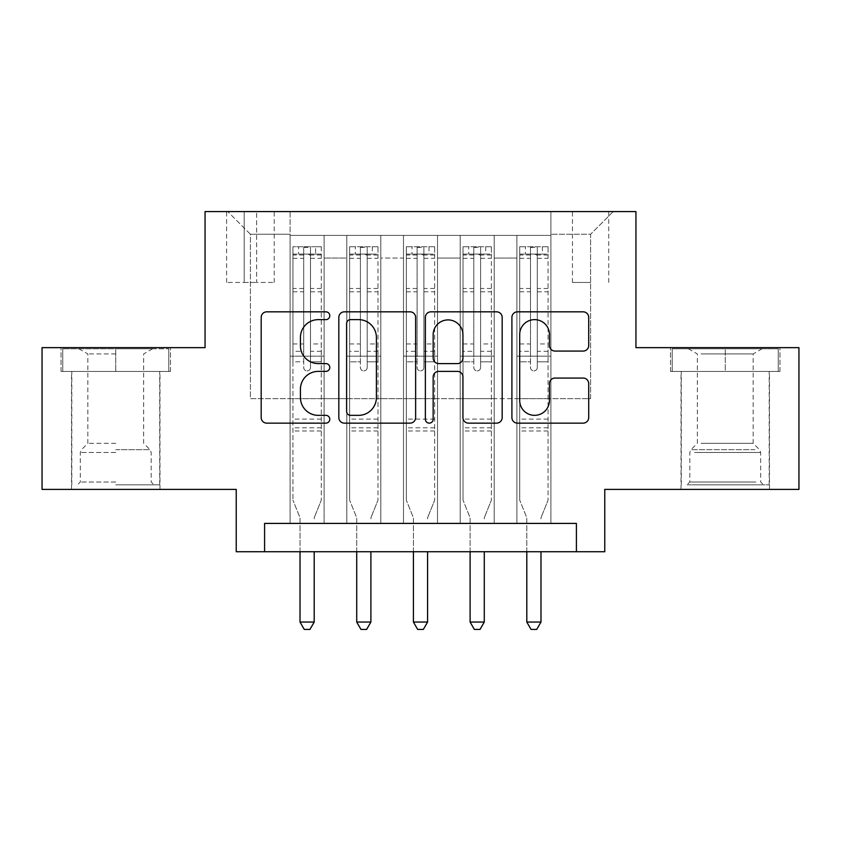 <?xml version="1.0" encoding="UTF-8"?>
<svg xmlns="http://www.w3.org/2000/svg" width="841" height="841" viewBox="0 0 841 841"><rect width="100%" height="100%" fill="white"/><g stroke="black" fill="none" stroke-linecap="round" stroke-linejoin="round"><path stroke-width="0.63" stroke-dasharray="4.21 3.15" d="M329.788 315.732A3.9 3.9 0 0 0 325.887 311.832L266.765 311.832A5.561 5.561 0 0 0 261.194 317.404L261.194 417.578A5.561 5.561 0 0 0 266.765 423.139L325.887 423.139A3.9 3.9 0 0 0 329.788 419.249A3.9 3.9 0 0 0 325.887 415.349L318.245 415.349A17.808 17.808 0 0 1 300.437 397.541L300.437 389.194A17.808 17.808 0 0 1 318.245 371.386L325.887 371.386A3.9 3.9 0 0 0 329.788 367.485A3.9 3.9 0 0 0 325.887 363.596L318.245 363.596A17.808 17.808 0 0 1 300.437 345.788L300.437 337.441A17.808 17.808 0 0 1 318.245 319.633L325.887 319.633A3.9 3.9 0 0 0 329.788 315.732M725.247 371.459L670.529 371.459L779.954 371.459L725.247 371.459L725.247 347.648L779.954 347.648L670.529 347.648L725.247 347.648L725.247 371.459L672.232 371.459L778.251 371.459L725.247 371.459L725.247 348.784L672.232 348.784L778.251 348.784L725.247 348.784L725.247 371.459M725.247 489.388L769.473 489.388L725.247 489.388M590.592 211.575L572.448 211.575L590.592 211.575M590.592 282.439L572.448 282.439L590.592 282.439M115.753 371.459L170.471 371.459L61.046 371.459L115.753 371.459L115.753 347.648L170.471 347.648L61.046 347.648L115.753 347.648L115.753 371.459L159.695 371.459L62.749 371.459L168.768 371.459L71.811 371.459L115.753 371.459L115.753 348.784L62.749 348.784L168.768 348.784L115.753 348.784L152.61 348.784L115.753 348.784L115.753 371.459M115.753 489.388L159.979 489.388L115.753 489.388M798.95 347.648L798.95 489.388L604.763 489.388L604.763 551.749L236.237 551.749L236.237 489.388L42.05 489.388L42.05 347.648L205.057 347.648L205.057 211.575L635.943 211.575L635.943 347.648L798.95 347.648M550.897 523.407L550.897 235.385L290.103 235.385L290.103 523.407L324.111 523.407L290.103 523.407L324.111 523.407L290.103 523.407L290.103 235.385L324.111 235.385L324.111 523.407L324.111 235.385L324.111 398.676L346.797 398.676L324.111 398.676L324.111 235.385L290.103 235.385L550.897 235.385L550.897 523.407L516.889 523.407L516.889 235.385L460.185 235.385L460.185 523.407L460.185 235.385L494.203 235.385L494.203 523.407L494.203 235.385L494.203 398.676L494.203 235.385L516.889 235.385L516.889 523.407L550.897 523.407L516.889 523.407L550.897 523.407L550.897 234.25L550.897 398.676L590.592 398.676L590.592 234.25L550.897 234.25L590.592 234.25L590.592 398.676L550.897 398.676L550.897 356.153L550.897 523.407M460.185 523.407L494.203 523.407L460.185 523.407L494.203 523.407L460.185 523.407L460.185 356.153L460.185 398.676L437.509 398.676L437.509 258.061L437.509 398.676L460.185 398.676L460.185 258.061L460.185 398.676L516.889 398.676L494.203 398.676L494.203 356.153L494.203 398.676L460.185 398.676L460.185 356.153L494.203 356.153L494.203 523.407L494.203 356.153L460.185 356.153L460.185 523.407M437.509 523.407L437.509 235.385L403.491 235.385L403.491 523.407L403.491 235.385L437.509 235.385L437.509 523.407L403.491 523.407L437.509 523.407L403.491 523.407L437.509 523.407L437.509 356.153L437.509 523.407M380.815 523.407L380.815 235.385L346.797 235.385L346.797 523.407L346.797 235.385L380.815 235.385L380.815 523.407L346.797 523.407L380.815 523.407L346.797 523.407L380.815 523.407L380.815 356.153L380.815 523.407M516.889 258.061L516.889 398.676L516.889 235.385L516.889 258.061L494.203 258.061L516.889 258.061M380.815 258.061L380.815 398.676L380.815 235.385L380.815 258.061L403.491 258.061L403.491 398.676L380.815 398.676L403.491 398.676L403.491 235.385L380.815 235.385L403.491 235.385L403.491 258.061L380.815 258.061M264.589 551.749L264.589 523.407L264.589 551.749L264.589 523.407L576.411 523.407L264.589 523.407L576.411 523.407L576.411 551.749M244.174 211.575L226.597 211.575L244.174 211.575L244.174 282.439L226.597 282.439L256.642 282.439L244.174 282.439L244.174 211.575M256.642 211.575L274.219 211.575L256.642 211.575L256.642 282.439L274.219 282.439L256.642 282.439L256.642 211.575M550.897 211.575L290.103 211.575L613.268 211.575L550.897 211.575L550.897 235.385L550.897 211.575M290.103 211.575L227.732 211.575L290.103 211.575L290.103 398.676L250.408 398.676L250.408 234.25L290.103 234.25L250.408 234.25L227.732 211.575L250.408 234.25L250.408 398.676L290.103 398.676L290.103 211.575M346.797 258.061L346.797 398.676L346.797 235.385L324.111 235.385L346.797 235.385L346.797 258.061L324.111 258.061L346.797 258.061M460.185 235.385L437.509 235.385L437.509 258.061L437.509 235.385L460.185 235.385L460.185 258.061L460.185 235.385M403.491 398.676L437.509 398.676L403.491 398.676L403.491 356.153L403.491 398.676M346.797 398.676L380.815 398.676L380.815 356.153L380.815 398.676L346.797 398.676L346.797 356.153L380.815 356.153L346.797 356.153L346.797 523.407L346.797 398.676M290.103 398.676L324.111 398.676L324.111 356.153L324.111 523.407L324.111 356.153L324.111 398.676L290.103 398.676L290.103 356.153L324.111 356.153L290.103 356.153L290.103 523.407L290.103 398.676M516.889 398.676L550.897 398.676L516.889 398.676L516.889 356.153L516.889 398.676M290.103 356.153L324.111 356.153L290.103 356.153M346.797 356.153L380.815 356.153L346.797 356.153M403.491 356.153L437.509 356.153L403.491 356.153L403.491 523.407L403.491 356.153L437.509 356.153L403.491 356.153M460.185 356.153L494.203 356.153L460.185 356.153M516.889 356.153L550.897 356.153L516.889 356.153L516.889 523.407L516.889 356.153L550.897 356.153L516.889 356.153M613.268 211.575L590.592 234.25L613.268 211.575M61.046 371.459L61.046 347.648L61.046 371.459M170.471 371.459L170.471 347.648L170.471 371.459M779.954 371.459L779.954 347.648L779.954 371.459M670.529 371.459L670.529 347.648L670.529 371.459M415.633 417.578L415.633 317.404A5.561 5.561 0 0 0 410.061 311.832L344.4 311.832A5.561 5.561 0 0 0 338.828 317.404L338.828 417.578A5.561 5.561 0 0 0 344.4 423.139L410.061 423.139A5.561 5.561 0 0 0 415.633 417.578M350.518 319.633A3.9 3.9 0 0 0 346.618 323.522L346.618 411.449A3.9 3.9 0 0 0 350.518 415.349L358.592 415.349A17.808 17.808 0 0 0 376.4 397.541L376.4 337.441A17.808 17.808 0 0 0 358.592 319.633L350.518 319.633M430.939 311.832L496.6 311.832A5.561 5.561 0 0 1 502.172 317.404L502.172 417.578A5.561 5.561 0 0 1 496.6 423.139L468.5 423.139A5.561 5.561 0 0 1 462.939 417.578L462.939 376.947A5.561 5.561 0 0 0 457.367 371.386L438.729 371.386A5.561 5.561 0 0 0 433.157 376.947L433.157 419.249A3.9 3.9 0 0 1 429.267 423.139A3.9 3.9 0 0 1 425.367 419.249L425.367 317.404A5.561 5.561 0 0 1 430.939 311.832M462.939 334.792A14.886 14.886 0 0 0 448.043 319.906A14.886 14.886 0 0 0 433.157 334.792L433.157 358.024A5.561 5.561 0 0 0 438.729 363.596L457.367 363.596A5.561 5.561 0 0 0 462.939 358.024L462.939 334.792M555.039 351.075L583.139 351.075A5.561 5.561 0 0 0 588.711 345.504L588.711 317.404A5.561 5.561 0 0 0 583.139 311.832L517.478 311.832A5.561 5.561 0 0 0 511.906 317.404L511.906 417.578A5.561 5.561 0 0 0 517.478 423.139L583.139 423.139A5.561 5.561 0 0 0 588.711 417.578L588.711 383.633A5.561 5.561 0 0 0 583.139 378.061L555.039 378.061A5.561 5.561 0 0 0 549.467 383.633L549.467 400.463A14.886 14.886 0 0 1 534.582 415.349A14.886 14.886 0 0 1 519.696 400.463L519.696 334.518A14.886 14.886 0 0 1 534.582 319.633A14.886 14.886 0 0 1 549.467 334.518L549.467 345.504A5.561 5.561 0 0 0 555.039 351.075M303.706 367.485A3.406 3.406 90 0 0 307.102 370.892A3.406 3.406 -90 0 1 303.706 367.485L303.706 361.809L303.706 367.485M321.136 246.728L315.606 246.728L315.606 254.098L321.283 254.098L321.283 246.728L292.931 246.728L292.931 500.164L292.931 361.809L303.706 361.809L303.706 351.317L292.931 351.317M292.931 246.728L292.931 361.809L303.706 361.809L303.706 255.58C305.966 253.614 308.237 253.614 310.508 255.58L310.508 343.948L321.283 343.948L321.283 500.164L321.283 361.809L310.508 361.809L310.508 367.485A3.406 3.406 -90 0 1 307.102 370.892A3.406 3.406 90 0 0 310.508 367.485L310.508 343.948M321.283 254.098L321.283 343.948M321.283 246.728L321.283 361.809L310.508 361.809L310.508 247.422L303.706 247.422L303.706 351.317M315.606 246.728L293.078 246.728M315.606 254.098L298.597 254.098L298.597 246.728M292.931 254.098L321.136 254.098M293.078 254.098L298.597 254.098M314.608 516.752L321.283 500.164L314.608 516.752A5.666 5.666 -90 0 0 314.198 518.865A5.666 5.666 -90 0 1 314.608 516.752M300.016 551.749L300.016 518.865A5.666 5.666 -90 0 0 299.606 516.752L292.931 500.164L299.606 516.752A5.666 5.666 -90 0 1 300.016 518.865L300.016 622.056L314.198 622.056L314.198 551.749M321.283 430.991L292.931 430.991M300.016 622.056L304.274 629.425L309.94 629.425L314.198 622.056M310.508 255.58L310.508 247.422M303.706 255.58L303.706 247.422L303.706 255.58M115.753 484.847L159.695 484.847L115.753 484.847M115.753 482.019L80.316 482.019L115.753 482.019M115.753 353.945L87.853 353.945L115.753 353.945M115.753 443.302L87.853 443.302L115.753 443.302M168.768 371.459L168.768 348.784L168.768 371.459M62.749 371.459L62.749 348.784L62.749 371.459M692.101 484.847L763.512 484.847L692.101 484.847M755.933 482.019L689.809 482.019L755.933 482.019M693.331 348.784L762.093 348.784L693.331 348.784M701.079 353.945L753.147 353.945L701.079 353.945M701.079 443.302L753.147 443.302L701.079 443.302M687.192 484.847L769.189 484.847L687.192 484.847M687.192 371.459L769.189 371.459L687.192 371.459M778.251 371.459L778.251 348.784L778.251 371.459M672.232 371.459L672.232 348.784L672.232 371.459M360.4 367.485A3.406 3.406 81 0 0 363.806 370.892A3.406 3.406 -99 0 1 360.4 367.485L360.4 361.809L360.4 367.485M372.311 246.728L372.311 254.098L377.977 254.098L377.977 246.728L349.625 246.728L349.625 500.164L349.625 361.809L360.4 361.809L360.4 351.317L349.625 351.317M349.625 246.728L349.625 361.809L360.4 361.809L360.4 255.58C362.66 253.614 364.931 253.614 367.202 255.58L367.202 343.948L377.977 343.948L377.977 500.164L377.977 361.809L367.202 361.809L367.202 367.485A3.406 3.406 -99 0 1 363.806 370.892A3.406 3.406 81 0 0 367.202 367.485L367.202 343.948M377.977 254.098L377.977 343.948M377.977 246.728L377.977 361.809L367.202 361.809L367.202 247.422L360.4 247.422L360.4 351.317M372.311 254.098L355.301 254.098L355.301 246.728M349.625 254.098L355.301 254.098M371.301 516.752L377.977 500.164L371.301 516.752A5.666 5.666 -99 0 0 370.892 518.865A5.666 5.666 -99 0 1 371.301 516.752M356.721 551.749L356.721 518.865A5.666 5.666 -99 0 0 356.311 516.752L349.625 500.164L356.311 516.752A5.666 5.666 -99 0 1 356.721 518.865L356.721 622.056L370.892 622.056L370.892 551.749M377.84 246.728L349.772 246.728L377.84 246.728M349.772 254.098L377.84 254.098L349.772 254.098M377.977 430.991L349.625 430.991M356.721 622.056L360.968 629.425L366.634 629.425L370.892 622.056M367.202 255.58L367.202 247.422M360.4 255.58L360.4 247.422L360.4 255.58M417.094 367.485A3.406 3.406 81 0 0 420.5 370.892A3.406 3.406 -99 0 1 417.094 367.485L417.094 361.809L417.094 367.485M429.005 246.728L429.005 254.098L434.671 254.098L434.671 246.728L406.329 246.728L406.329 500.164L406.329 361.809L417.094 361.809L417.094 351.317L406.329 351.317M406.329 246.728L406.329 361.809L417.094 361.809L417.094 255.58C419.365 253.614 421.625 253.614 423.906 255.58L423.906 343.948L434.671 343.948L434.671 500.164L434.671 361.809L423.906 361.809L423.906 367.485A3.406 3.406 -99 0 1 420.5 370.892A3.406 3.406 81 0 0 423.906 367.485L423.906 343.948M434.671 254.098L434.671 343.948M434.671 246.728L434.671 361.809L423.906 361.809L423.906 247.422L417.094 247.422L417.094 351.317M429.005 254.098L411.995 254.098L411.995 246.728M406.329 254.098L411.995 254.098M427.995 516.752L434.671 500.164L427.995 516.752A5.666 5.666 -99 0 0 427.585 518.865A5.666 5.666 -99 0 1 427.995 516.752M413.415 551.749L413.415 518.865A5.666 5.666 -99 0 0 413.005 516.752L406.329 500.164L413.005 516.752A5.666 5.666 -99 0 1 413.415 518.865L413.415 622.056L427.585 622.056L427.585 551.749M434.534 246.728L406.466 246.728L434.534 246.728M406.466 254.098L434.534 254.098L406.466 254.098M434.671 430.991L406.329 430.991M413.415 622.056L417.662 629.425L423.338 629.425L427.585 622.056M423.906 255.58L423.906 247.422M417.094 255.58L417.094 247.422L417.094 255.58M473.798 367.485A3.406 3.406 81 0 0 477.194 370.892A3.406 3.406 -99 0 1 473.798 367.485L473.798 361.809L473.798 367.485M485.699 246.728L485.699 254.098L491.375 254.098L491.375 246.728L463.023 246.728L463.023 500.164L463.023 361.809L473.798 361.809L473.798 351.317L463.023 351.317M463.023 246.728L463.023 361.809L473.798 361.809L473.798 255.58C476.059 253.614 478.329 253.614 480.6 255.58L480.6 343.948L491.375 343.948L491.375 500.164L491.375 361.809L480.6 361.809L480.6 367.485A3.406 3.406 -99 0 1 477.194 370.892A3.406 3.406 81 0 0 480.6 367.485L480.6 343.948M491.375 254.098L491.375 343.948M491.375 246.728L491.375 361.809L480.6 361.809L480.6 247.422L473.798 247.422L473.798 351.317M485.699 254.098L468.689 254.098L468.689 246.728M463.023 254.098L468.689 254.098M484.689 516.752L491.375 500.164L484.689 516.752A5.666 5.666 -99 0 0 484.279 518.865A5.666 5.666 -99 0 1 484.689 516.752M470.108 551.749L470.108 518.865A5.666 5.666 -99 0 0 469.699 516.752L463.023 500.164L469.699 516.752A5.666 5.666 -99 0 1 470.108 518.865L470.108 622.056L484.279 622.056L484.279 551.749M491.228 246.728L463.16 246.728L491.228 246.728M463.16 254.098L491.228 254.098L463.16 254.098M491.375 430.991L463.023 430.991M470.108 622.056L474.366 629.425L480.032 629.425L484.279 622.056M480.6 255.58L480.6 247.422M473.798 255.58L473.798 247.422L473.798 255.58M530.492 367.485A3.406 3.406 81 0 0 533.898 370.892A3.406 3.406 -99 0 1 530.492 367.485L530.492 361.809L530.492 367.485M542.403 246.728L542.403 254.098L548.069 254.098L548.069 246.728L519.717 246.728L519.717 500.164L519.717 361.809L530.492 361.809L530.492 351.317L519.717 351.317M519.717 246.728L519.717 361.809L530.492 361.809L530.492 255.58C532.752 253.614 535.023 253.614 537.294 255.58L537.294 343.948L548.069 343.948L548.069 500.164L548.069 361.809L537.294 361.809L537.294 367.485A3.406 3.406 -99 0 1 533.898 370.892A3.406 3.406 81 0 0 537.294 367.485L537.294 343.948M548.069 254.098L548.069 343.948M548.069 246.728L548.069 361.809L537.294 361.809L537.294 247.422L530.492 247.422L530.492 351.317M542.403 254.098L525.394 254.098L525.394 246.728M519.717 254.098L525.394 254.098M541.394 516.752L548.069 500.164L541.394 516.752A5.666 5.666 -99 0 0 540.984 518.865A5.666 5.666 -99 0 1 541.394 516.752M526.802 551.749L526.802 518.865A5.666 5.666 -99 0 0 526.392 516.752L519.717 500.164L526.392 516.752A5.666 5.666 -99 0 1 526.802 518.865L526.802 622.056L540.984 622.056L540.984 551.749M547.922 246.728L519.864 246.728L547.922 246.728M519.864 254.098L547.922 254.098L519.864 254.098M548.069 430.991L519.717 430.991M526.802 622.056L531.06 629.425L536.726 629.425L540.984 622.056M537.294 255.58L537.294 247.422M530.492 255.58L530.492 247.422L530.492 255.58M460.185 258.061L437.509 258.061L460.185 258.061M321.283 419.081L292.931 419.081M321.283 351.317L310.508 351.317M292.931 343.948L303.706 343.948M303.706 288.474L292.931 288.474M321.283 288.474L310.508 288.474M292.931 291.785L303.706 291.785M310.508 291.785L321.283 291.785M303.706 255.002L292.931 255.002M292.931 258.313L303.706 258.313M321.283 255.002L310.508 255.002M310.508 258.313L321.283 258.313M321.283 427.796L292.931 427.796M115.753 452.479L80.316 452.479L115.753 452.479M115.753 449.672L150.024 449.672L115.753 449.672M694.561 452.479L760.685 452.479L694.561 452.479M754.924 449.672L690.976 449.672L754.924 449.672M377.977 419.081L349.625 419.081M377.977 351.317L367.202 351.317M349.625 343.948L360.4 343.948M360.4 288.474L349.625 288.474M377.977 288.474L367.202 288.474M349.625 291.785L360.4 291.785M367.202 291.785L377.977 291.785M360.4 255.002L349.625 255.002M349.625 258.313L360.4 258.313M377.977 255.002L367.202 255.002M367.202 258.313L377.977 258.313M377.977 427.796L349.625 427.796M434.671 419.081L406.329 419.081M434.671 351.317L423.906 351.317M406.329 343.948L417.094 343.948M417.094 288.474L406.329 288.474M434.671 288.474L423.906 288.474M406.329 291.785L417.094 291.785M423.906 291.785L434.671 291.785M417.094 255.002L406.329 255.002M406.329 258.313L417.094 258.313M434.671 255.002L423.906 255.002M423.906 258.313L434.671 258.313M434.671 427.796L406.329 427.796M491.375 419.081L463.023 419.081M491.375 351.317L480.6 351.317M463.023 343.948L473.798 343.948M473.798 288.474L463.023 288.474M491.375 288.474L480.6 288.474M463.023 291.785L473.798 291.785M480.6 291.785L491.375 291.785M473.798 255.002L463.023 255.002M463.023 258.313L473.798 258.313M491.375 255.002L480.6 255.002M480.6 258.313L491.375 258.313M491.375 427.796L463.023 427.796M548.069 419.081L519.717 419.081M548.069 351.317L537.294 351.317M519.717 343.948L530.492 343.948M530.492 288.474L519.717 288.474M548.069 288.474L537.294 288.474M519.717 291.785L530.492 291.785M537.294 291.785L548.069 291.785M530.492 255.002L519.717 255.002M519.717 258.313L530.492 258.313M548.069 255.002L537.294 255.002M537.294 258.313L548.069 258.313M548.069 427.796L519.717 427.796M681.021 489.388L681.021 371.459M572.448 282.439L572.448 211.575M71.527 489.388L71.527 371.459M159.979 489.388L159.979 371.459M226.597 282.439L226.597 211.575M274.219 282.439L274.219 211.575M608.737 282.439L608.737 211.575M769.473 489.388L769.473 371.459M78.907 348.784L87.853 353.945L87.853 443.302L81.482 449.672L80.316 452.479L80.316 482.019L77.488 484.847M159.695 484.847L159.695 371.459M71.811 484.847L71.811 371.459M152.61 348.784L143.653 353.945L143.653 443.302L150.024 449.672L151.191 452.479L151.191 482.019L154.029 484.847M688.39 348.784L697.347 353.945L697.347 443.302L690.976 449.672L689.809 452.479L689.809 482.019L686.971 484.847M769.189 484.847L769.189 371.459M681.305 484.847L681.305 371.459M762.093 348.784L753.147 353.945L753.147 443.302L759.518 449.672L760.685 452.479L760.685 482.019L763.512 484.847"/><path stroke-width="1.26" d="M329.788 315.732A3.9 3.9 0 0 0 325.887 311.832L266.765 311.832A5.561 5.561 0 0 0 261.194 317.404L261.194 417.578A5.561 5.561 0 0 0 266.765 423.139L325.887 423.139A3.9 3.9 0 0 0 329.788 419.249A3.9 3.9 0 0 0 325.887 415.349L318.245 415.349A17.808 17.808 0 0 1 300.437 397.541L300.437 389.194A17.808 17.808 0 0 1 318.245 371.386L325.887 371.386A3.9 3.9 0 0 0 329.788 367.485A3.9 3.9 0 0 0 325.887 363.596L318.245 363.596A17.808 17.808 0 0 1 300.437 345.788L300.437 337.441A17.808 17.808 0 0 1 318.245 319.633L325.887 319.633A3.9 3.9 0 0 0 329.788 315.732M583.139 351.075A5.561 5.561 0 0 0 588.711 345.504L588.711 317.404A5.561 5.561 0 0 0 583.139 311.832L517.478 311.832A5.561 5.561 0 0 0 511.906 317.404L511.906 417.578A5.561 5.561 0 0 0 517.478 423.139L583.139 423.139A5.561 5.561 0 0 0 588.711 417.578L588.711 383.633A5.561 5.561 0 0 0 583.139 378.061L555.039 378.061A5.561 5.561 0 0 0 549.467 383.633L549.467 400.463A14.886 14.886 0 0 1 534.582 415.349A14.886 14.886 0 0 1 519.696 400.463L519.696 334.518A14.886 14.886 0 0 1 534.582 319.633A14.886 14.886 0 0 1 549.467 334.518L549.467 345.504A5.561 5.561 0 0 0 555.039 351.075L583.139 351.075M576.411 551.749L604.763 551.749L604.763 489.388L798.95 489.388L798.95 347.648L635.943 347.648L635.943 211.575L205.057 211.575L205.057 347.648L42.05 347.648L42.05 489.388L236.237 489.388L236.237 551.749L576.411 551.749L576.411 523.407L264.589 523.407L264.589 551.749M415.633 317.404A5.561 5.561 0 0 0 410.061 311.832L344.4 311.832A5.561 5.561 0 0 0 338.828 317.404L338.828 417.578A5.561 5.561 0 0 0 344.4 423.139L410.061 423.139A5.561 5.561 0 0 0 415.633 417.578L415.633 317.404M430.939 311.832L496.6 311.832A5.561 5.561 0 0 1 502.172 317.404L502.172 417.578A5.561 5.561 0 0 1 496.6 423.139L468.5 423.139A5.561 5.561 0 0 1 462.939 417.578L462.939 376.947A5.561 5.561 0 0 0 457.367 371.386L438.729 371.386A5.561 5.561 0 0 0 433.157 376.947L433.157 419.249A3.9 3.9 0 0 1 429.267 423.139A3.9 3.9 0 0 1 425.367 419.249L425.367 317.404A5.561 5.561 0 0 1 430.939 311.832M350.518 319.633A3.9 3.9 0 0 0 346.618 323.522L346.618 411.449A3.9 3.9 0 0 0 350.518 415.349L358.592 415.349A17.808 17.808 0 0 0 376.4 397.541L376.4 337.441A17.808 17.808 0 0 0 358.592 319.633L350.518 319.633M462.939 334.792A14.886 14.886 0 0 0 448.043 319.906A14.886 14.886 0 0 0 433.157 334.792L433.157 358.024A5.561 5.561 0 0 0 438.729 363.596L457.367 363.596A5.561 5.561 0 0 0 462.939 358.024L462.939 334.792M300.016 551.749L300.016 622.056L314.198 622.056L314.198 551.749M314.198 622.056L309.94 629.425L304.274 629.425L300.016 622.056M356.721 551.749L356.721 622.056L370.892 622.056L370.892 551.749M370.892 622.056L366.634 629.425L360.968 629.425L356.721 622.056M413.415 551.749L413.415 622.056L427.585 622.056L427.585 551.749M427.585 622.056L423.338 629.425L417.662 629.425L413.415 622.056M470.108 551.749L470.108 622.056L484.279 622.056L484.279 551.749M484.279 622.056L480.032 629.425L474.366 629.425L470.108 622.056M526.802 551.749L526.802 622.056L540.984 622.056L540.984 551.749M540.984 622.056L536.726 629.425L531.06 629.425L526.802 622.056"/></g></svg>
